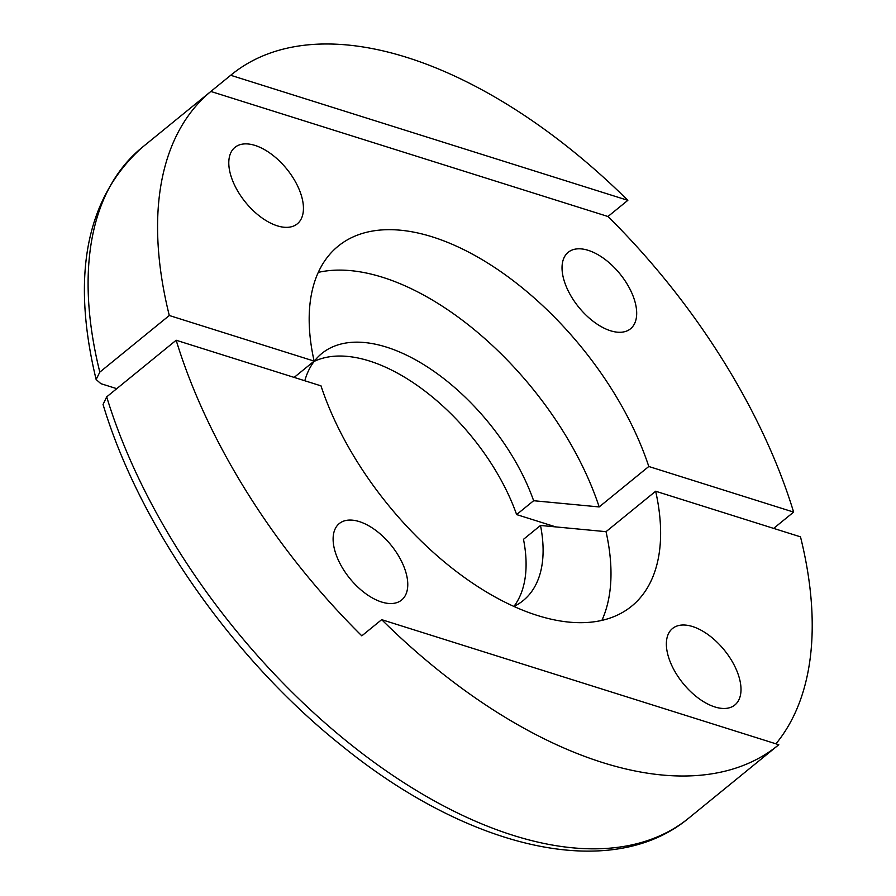 <?xml version="1.0" encoding="UTF-8"?>
<svg xmlns="http://www.w3.org/2000/svg" width="896" height="896" viewBox="0 0 896 896"><rect width="100%" height="100%" fill="white"/><g stroke="black" fill="none" stroke-linecap="round" stroke-linejoin="round"><path stroke-width="1.34" d="M610.512 330.758A49.336 26.499 50.8 0 0 630.526 328.787A49.336 26.499 50.8 0 0 629.171 287.616A49.336 26.499 50.8 0 0 588.213 250.331A49.336 26.499 50.8 0 0 568.198 252.302A49.336 26.499 50.8 0 0 569.554 293.474A49.336 26.499 50.8 0 0 610.512 330.758M301.739 196.829A49.336 26.499 50.8 0 0 271.309 154.09A49.336 26.499 50.8 0 0 234.954 147.37A49.336 26.499 50.8 0 0 230.496 174.395A49.336 26.499 50.8 0 0 260.915 217.134A49.336 26.499 50.8 0 0 297.282 223.854A49.336 26.499 50.8 0 0 301.739 196.829M627.838 200.334A432.6 232.366 50.8 0 0 231.47 74.648A432.6 232.366 50.8 0 0 230.698 75.275L627.838 200.334L607.981 216.507A432.6 232.366 -129.2 0 1 793.632 512.098L773.651 528.394M314.149 361.413A159.376 85.613 50.8 0 1 516.622 514.584L555.8 526.915M516.622 514.584L533.635 500.718L599.178 506.934L648.794 466.491A232.243 124.746 50.8 0 0 503.664 273.661A232.243 124.746 50.8 0 0 338.195 246.142A232.243 124.746 50.8 0 0 314.138 361.11L169.299 315.504L99.826 372.12L96.13 379.512L100.867 383.667L116.749 388.662M599.178 506.934A232.243 124.746 50.8 0 0 318.293 272.384M314.138 361.11L294.157 377.406M169.299 315.504A432.6 232.366 -129.2 0 1 210.851 91.459L230.698 75.275M533.635 500.718A159.376 85.613 50.8 0 0 433.586 371.09A159.376 85.613 50.8 0 0 321.832 353.461A159.376 85.613 50.8 0 0 304.808 380.755M793.632 512.098L648.794 466.491M210.851 91.459L607.981 216.507M668.069 655.525A49.336 26.499 50.8 0 0 698.488 698.253A49.336 26.499 50.8 0 0 734.854 704.984A49.336 26.499 50.8 0 0 739.301 677.958A49.336 26.499 50.8 0 0 708.882 635.219A49.336 26.499 50.8 0 0 672.526 628.499A49.336 26.499 50.8 0 0 668.069 655.525M359.296 521.595A49.336 26.499 50.8 0 0 339.282 523.555A49.336 26.499 50.8 0 0 340.637 564.738A49.336 26.499 50.8 0 0 381.595 602.011A49.336 26.499 50.8 0 0 401.61 600.04A49.336 26.499 50.8 0 0 400.254 558.869A49.336 26.499 50.8 0 0 359.296 521.595M513.89 606.435A159.376 85.613 50.8 0 0 523.488 539.325L540.501 525.459A159.376 85.613 50.8 0 1 523.197 600.566A159.376 85.613 50.8 0 1 513.923 606.446M381.674 619.662A432.6 232.366 50.8 0 0 778.03 745.349A432.6 232.366 50.8 0 0 778.803 744.722L381.674 619.662L361.816 635.846A432.6 232.366 -129.2 0 1 176.165 340.245L106.691 396.872A432.6 232.366 50.8 0 0 375.547 763.358A432.6 232.366 50.8 0 0 688.71 818.149L778.03 745.349M601.888 620.402A232.243 124.746 50.8 0 0 606.032 531.675L540.501 525.459M688.71 818.149C611.128 882.806 468.922 849.083 342.059 745.987C233.072 659.378 139.35 525.638 103.051 404.477L106.691 396.872M176.165 340.245L321.003 385.862A232.243 124.746 50.8 0 0 466.133 578.693A232.243 124.746 50.8 0 0 631.613 606.211A232.243 124.746 50.8 0 0 655.659 491.232L800.498 536.85A432.6 232.366 -129.2 0 1 775.947 743.814M655.659 491.232L606.032 531.675M96.13 379.512C70.963 275.005 86.296 197.646 142.139 147.437A432.6 232.366 50.8 0 0 99.826 372.12M142.139 147.437L231.47 74.648"/></g></svg>
